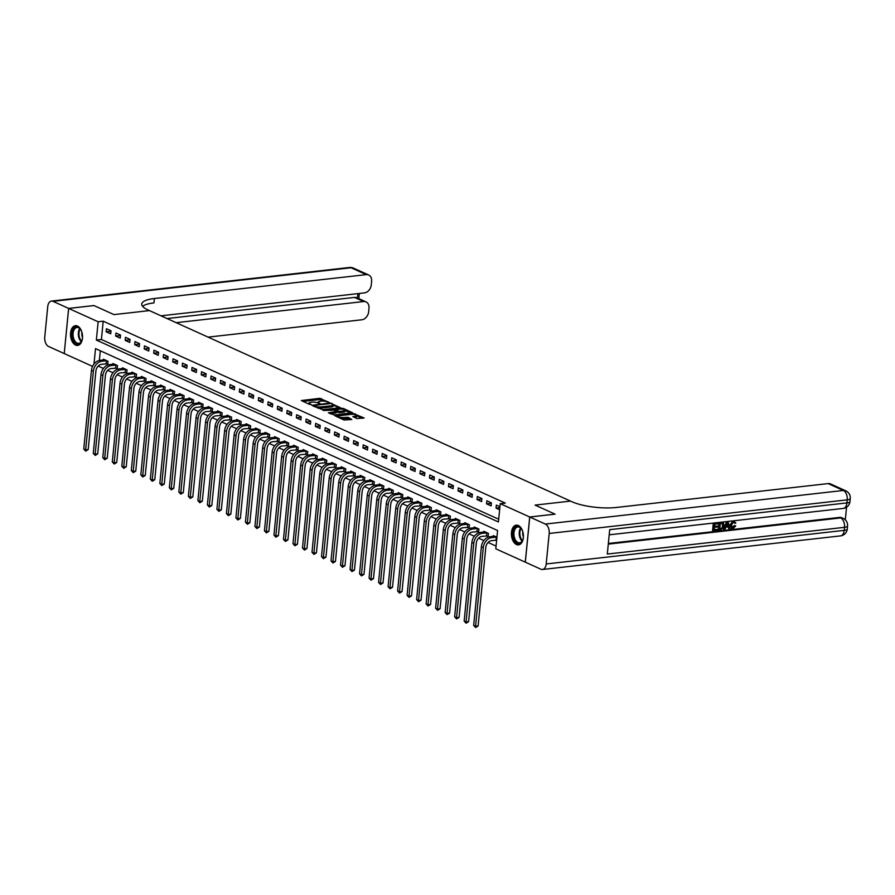 <?xml version="1.0" encoding="UTF-8"?>
<svg xmlns="http://www.w3.org/2000/svg" width="895" height="895" viewBox="0 0 895 895"><rect width="100%" height="100%" fill="white"/><g stroke="black" fill="none" stroke-linecap="round" stroke-linejoin="round"><path stroke-width="1.34" d="M329.215 402.448L319.705 398.32L301.302 400.557L309.48 404.372L311.046 404.383L309.849 403.757A3.994 1.074 5.6 0 1 309.055 403.007A3.994 1.074 5.6 0 1 310.643 402.314L312.131 402.146A3.994 1.074 5.6 0 1 317.714 402.873L319.951 403.488L319.101 402.705A3.994 1.074 5.6 0 1 318.307 401.967A3.994 1.074 5.6 0 1 319.895 401.273L321.394 401.105A3.994 1.074 5.6 0 1 326.966 401.821L329.215 402.448M516.482 544.529A9.934 5.941 83.6 0 1 511.403 533.991A9.934 5.941 83.6 0 1 516.303 525.152A9.934 5.941 83.6 0 1 518.35 525.499A9.934 5.941 83.6 0 1 523.418 536.038A9.934 5.941 83.6 0 1 518.529 544.887A9.934 5.941 83.6 0 1 516.482 544.529M75.594 345.078A9.934 5.941 83.6 0 1 70.515 334.54A9.934 5.941 83.6 0 1 75.415 325.69A9.934 5.941 83.6 0 1 77.462 326.037A9.934 5.941 83.6 0 1 82.53 336.587A9.934 5.941 83.6 0 1 77.641 345.425A9.934 5.941 83.6 0 1 75.594 345.078M356.892 418.536L364.153 417.987L353.346 413.535L334.943 415.772L344.004 419.99L351.813 419.531L348.289 417.372L343.535 417.495A3.345 0.895 5.6 0 1 340.01 417.249A3.345 0.895 5.6 0 1 338.22 416.264A3.345 0.895 5.6 0 1 339.541 415.683L351.332 414.351A3.345 0.895 5.6 0 1 354.856 414.598A3.345 0.895 5.6 0 1 356.657 415.582A3.345 0.895 5.6 0 1 355.326 416.164L352.865 416.6L356.892 418.536M555.045 514.144L535.076 505.104L555.045 514.144L529.706 516.997L525.275 562.149L495.796 548.814L497.598 530.511L95.508 348.603L93.997 364.064M160.988 315.823L364.478 292.878A7.641 5.762 114.3 0 0 371.28 284.867L371.626 281.276A7.641 5.762 114.3 0 0 368.695 275A7.641 5.762 114.3 0 0 366.268 274.631L351.053 267.75L53.029 301.346L68.624 308.406L93.964 305.553L113.967 314.604L149.454 310.599L570.562 501.111L535.076 505.104L570.562 501.111L571.927 501.726A31.828 8.558 5.6 0 0 616.286 507.476L828.155 483.591A7.641 5.762 -65.7 0 1 830.582 483.949L845.797 490.84A7.641 5.762 114.3 0 0 843.37 490.471L828.155 483.591M93.997 305.564L68.658 308.428L98.137 321.764L96.347 340.066L498.437 521.964L500.227 503.661L529.706 516.997M500.227 503.661L505.295 503.091L103.205 321.193L98.137 321.764M340.424 407.695L330.121 403.03L311.717 405.267L322.524 409.709L340.424 407.695M343.479 408.512L352.54 412.729L334.137 414.967L328.375 412.796L336.632 411.543L333.88 410.178L323.184 410.492L341.733 408.288L343.479 408.512L343.389 409.395M103.205 321.193L101.415 339.496L498.705 519.223M106.147 331.754L110.711 333.824L111.014 330.77L106.449 328.711L106.147 331.754L110.969 331.217M115.656 336.061L120.221 338.12L120.523 335.077L115.958 333.007L115.656 336.061L120.478 335.513M125.166 340.357L129.73 342.427L130.032 339.373L125.468 337.314L125.166 340.357L129.988 339.82M134.675 344.664L139.24 346.734L139.542 343.68L134.977 341.61L134.675 344.664L139.497 344.116M144.184 348.972L148.749 351.03L149.051 347.976L144.487 345.917L144.184 348.972L149.006 348.423M153.694 353.268L158.258 355.337L158.56 352.283L153.996 350.214L153.694 353.268L158.516 352.731M163.203 357.575L167.768 359.633L168.07 356.59L163.505 354.521L163.203 357.575L168.025 357.027M172.713 361.871L177.277 363.941L177.579 360.886L173.015 358.828L172.713 361.871L177.534 361.334M182.222 366.178L186.786 368.237L187.089 365.194L182.524 363.124L182.222 366.178L187.044 365.63M191.731 370.474L196.296 372.544L196.598 369.49L192.033 367.431L191.731 370.474L196.553 369.937M201.241 374.781L205.805 376.851L206.107 373.797L201.543 371.727L201.241 374.781L206.063 374.233M210.761 379.077L215.326 381.147L215.617 378.093L211.052 376.034L210.761 379.077L215.572 378.54M220.271 383.384L224.835 385.454L225.126 382.4L220.562 380.33L220.271 383.384L225.081 382.836M229.78 387.692L234.345 389.75L234.635 386.696L230.071 384.637L229.78 387.692L234.602 387.143M239.289 391.988L243.854 394.057L244.145 391.003L239.58 388.933L239.289 391.988L244.111 391.451M248.799 396.295L253.363 398.353L253.665 395.31L249.101 393.241L248.799 396.295L253.621 395.747M258.308 400.591L262.873 402.661L263.175 399.606L258.61 397.548L258.308 400.591L263.13 400.054M267.818 404.898L272.382 406.956L272.684 403.913L268.12 401.844L267.818 404.898L272.639 404.35M277.327 409.194L281.891 411.264L282.193 408.209L277.629 406.151L277.327 409.194L282.149 408.657M286.836 413.501L291.401 415.571L291.703 412.517L287.138 410.447L286.836 413.501L291.658 412.953M296.346 417.808L300.91 419.867L301.212 416.813L296.648 414.754L296.346 417.808L301.167 417.26M305.855 422.104L310.42 424.174L310.722 421.12L306.157 419.05L305.855 422.104L310.677 421.567M315.364 426.412L319.929 428.47L320.231 425.427L315.666 423.357L315.364 426.412L320.186 425.863M324.874 430.708L329.438 432.777L329.74 429.723L325.176 427.665L324.874 430.708L329.696 430.171M334.383 435.015L338.948 437.073L339.25 434.03L334.685 431.961L334.383 435.015L339.205 434.467M343.893 439.311L348.457 441.38L348.759 438.326L344.195 436.268L343.893 439.311L348.714 438.774M353.402 443.618L357.978 445.688L358.268 442.633L353.704 440.564L353.402 443.618L358.224 443.07M362.922 447.914L367.487 449.984L367.778 446.929L363.213 444.871L362.922 447.914L367.733 447.377M372.432 452.221L376.996 454.291L377.287 451.237L372.723 449.167L372.432 452.221L377.254 451.673M381.941 456.528L386.506 458.587L386.797 455.544L382.232 453.474L381.941 456.528L386.763 455.98M391.451 460.824L396.015 462.894L396.317 459.84L391.741 457.77L391.451 460.824L396.272 460.287M400.96 465.131L405.524 467.19L405.827 464.147L401.262 462.077L400.96 465.131L405.782 464.583M410.469 469.428L415.034 471.497L415.336 468.443L410.771 466.384L410.469 469.428L415.291 468.89M419.979 473.735L424.543 475.793L424.845 472.75L420.281 470.68L419.979 473.735L424.801 473.186M429.488 478.031L434.053 480.1L434.355 477.046L429.79 474.988L429.488 478.031L434.31 477.494M438.997 482.338L443.562 484.408L443.864 481.353L439.3 479.284L438.997 482.338L443.819 481.79M448.507 486.645L453.071 488.704L453.373 485.649L448.809 483.591L448.507 486.645L453.329 486.097M458.016 490.941L462.581 493.011L462.883 489.957L458.318 487.887L458.016 490.941L462.838 490.404M467.526 495.248L472.09 497.307L472.392 494.264L467.828 492.194L467.526 495.248L472.347 494.7M477.035 499.544L481.599 501.614L481.902 498.56L477.337 496.501L477.035 499.544L481.857 499.007M486.544 503.851L491.109 505.91L491.411 502.867L486.846 500.797L486.544 503.851L491.366 503.303M499.925 506.715L496.356 505.104L496.054 508.147L499.634 509.77M98.864 365.44L98.786 366.346L103.44 368.449M107.68 370.373L112.949 372.745M117.189 374.669L122.458 377.052M126.71 378.977L131.968 381.359M136.219 383.273L141.477 385.656M145.728 387.58L150.987 389.963M155.238 391.876L160.496 394.259M164.747 396.183L170.005 398.566M174.256 400.479L179.515 402.862M183.766 404.786L189.035 407.169M193.275 409.093L198.545 411.476M202.785 413.389L208.054 415.772M212.294 417.696L217.563 420.079M221.803 421.992L227.073 424.375M231.313 426.3L236.582 428.683M240.822 430.596L246.091 432.979M250.331 434.903L255.601 437.286M259.841 439.21L265.11 441.582M269.35 443.506L274.62 445.889M278.871 447.813L284.129 450.196M288.38 452.109L293.638 454.492M297.89 456.416L303.148 458.799M307.399 460.712L312.657 463.095M316.908 465.02L322.166 467.403M326.418 469.327L331.687 471.699M335.927 473.623L341.196 476.006M345.436 477.93L350.706 480.313M354.946 482.226L360.215 484.609M364.455 486.533L369.724 488.916M373.965 490.829L379.234 493.212M383.474 495.136L388.743 497.519M392.983 499.432L398.253 501.815M402.493 503.74L407.762 506.122M412.002 508.047L417.271 510.43M421.523 512.343L426.781 514.726M431.032 516.65L436.29 519.033M440.541 520.946L445.799 523.329M450.051 525.253L455.309 527.636M459.56 529.549L464.818 531.932M469.069 533.856L474.328 536.239M478.579 538.163L483.848 540.535M488.088 542.459L496.065 546.073M100.307 350.784L99.356 360.461M106.483 363.773L107.713 364.332L108.015 361.278L103.451 359.219L103.384 359.98M115.992 368.069L117.234 368.628L117.525 365.585L112.96 363.515L112.893 364.276M125.501 372.376L126.743 372.935L127.034 369.881L122.47 367.823L122.402 368.583M135.011 376.672L136.253 377.242L136.543 374.188L131.979 372.119L131.912 372.879M144.52 380.979L145.762 381.538L146.053 378.484L141.488 376.426L141.421 377.187M154.029 385.275L155.271 385.846L155.573 382.791L150.998 380.722L150.931 381.483M163.539 389.582L164.781 390.142L165.083 387.099L160.518 385.029L160.44 385.79M173.048 393.889L174.29 394.449L174.592 391.395L170.028 389.325L169.949 390.097M182.558 398.185L183.799 398.745L184.101 395.702L179.537 393.632L179.459 394.393M192.067 402.493L193.309 403.052L193.611 399.998L189.046 397.939L188.968 398.7M201.576 406.789L202.818 407.348L203.12 404.305L198.556 402.235L198.477 402.996M211.086 411.096L212.328 411.655L212.63 408.601L208.065 406.543L207.987 407.303M220.595 415.392L221.837 415.962L222.139 412.908L217.574 410.839L217.496 411.599M230.105 419.699L231.346 420.258L231.648 417.204L227.084 415.146L227.006 415.906M239.614 424.006L240.856 424.566L241.158 421.511L236.593 419.442L236.515 420.202M249.123 428.302L250.365 428.862L250.667 425.819L246.103 423.749L246.024 424.51M258.644 432.609L259.874 433.169L260.176 430.115L255.612 428.056L255.545 428.817M268.153 436.905L269.395 437.465L269.686 434.422L265.121 432.352L265.054 433.113M277.663 441.213L278.904 441.772L279.195 438.718L274.631 436.659L274.564 437.42M287.172 445.509L288.414 446.079L288.705 443.025L284.14 440.955L284.073 441.716M296.681 449.816L297.923 450.375L298.214 447.321L293.649 445.262L293.582 446.023M306.191 454.112L307.433 454.682L307.735 451.628L303.17 449.558L303.092 450.319M315.7 458.419L316.942 458.978L317.244 455.935L312.679 453.866L312.601 454.626M325.209 462.726L326.451 463.286L326.753 460.231L322.189 458.173L322.111 458.934M334.719 467.022L335.961 467.582L336.263 464.539L331.698 462.469L331.62 463.23M344.228 471.329L345.47 471.889L345.772 468.835L341.208 466.776L341.129 467.537M353.738 475.625L354.979 476.185L355.281 473.142L350.717 471.072L350.639 471.833M363.247 479.933L364.489 480.492L364.791 477.438L360.226 475.379L360.148 476.14M372.756 484.229L373.998 484.799L374.3 481.745L369.736 479.675L369.657 480.436M382.266 488.536L383.507 489.095L383.81 486.041L379.245 483.982L379.167 484.743M391.775 492.843L393.017 493.402L393.319 490.348L388.754 488.278L388.676 489.039M401.296 497.139L402.526 497.698L402.828 494.655L398.264 492.586L398.197 493.346M410.805 501.446L412.047 502.005L412.338 498.951L407.773 496.893L407.706 497.654M420.314 505.742L421.556 506.301L421.847 503.258L417.283 501.189L417.215 501.95M429.824 510.049L431.066 510.609L431.356 507.554L426.792 505.496L426.725 506.257M439.333 514.345L440.575 514.916L440.866 511.862L436.301 509.792L436.234 510.553M448.842 518.653L450.084 519.212L450.386 516.158L445.811 514.099L445.744 514.86M458.352 522.96L459.594 523.519L459.896 520.465L455.331 518.395L455.253 519.156M467.861 527.256L469.103 527.815L469.405 524.772L464.841 522.702L464.762 523.463M477.371 531.563L478.612 532.122L478.914 529.068L474.35 527.01L474.272 527.77M486.88 535.859L488.122 536.418L488.424 533.375L483.859 531.306L483.781 532.066M493.29 536.373L493.369 535.613L496.938 537.224M92.577 366.391L64.227 353.57L68.658 308.428M542.493 569.488A7.641 4.564 -96.4 0 0 546.196 563.962L844.22 530.366A7.641 4.564 83.6 0 1 840.517 535.892L542.493 569.488A7.641 4.564 -96.4 0 1 540.916 569.22L525.275 562.149M98.786 366.346L97.823 366.447M101.415 339.496L96.347 340.066M496.054 508.147L499.824 507.722M324.471 401.184L319.582 399.539L302.935 401.419M313.955 406.061L313.351 406.129M339.171 407.829L333.164 405.122M317.635 408.064A3.994 1.074 5.6 0 0 320.712 408.142L331.463 406.934L331.586 405.715A3.994 1.074 5.6 0 0 333.175 405.021A3.994 1.074 5.6 0 0 332.381 404.272L330.121 403.03M313.921 406.386L314.358 405.401L330.076 403.623M314.011 405.547L315.264 406.207A3.994 1.074 5.6 0 0 320.835 406.923L331.586 405.715M331.463 406.934A3.994 1.074 5.6 0 0 333.052 406.24L333.175 405.021M344.989 410.469L350.784 413.087M330.009 413.658L336.017 412.987L336.632 411.543M334.215 410.335L334.976 410.257M343.669 410.917A3.345 0.895 5.6 0 0 345 410.335A3.345 0.895 5.6 0 0 343.199 409.351A3.345 0.895 5.6 0 0 339.675 409.104L335.267 410.022L339.518 411.387L343.669 410.917L343.546 412.136A3.345 0.895 5.6 0 0 344.877 411.555L345 410.335M343.546 412.136L339.395 412.606L336.598 411.901M356.657 415.582L356.534 416.801A3.345 0.895 5.6 0 1 355.214 417.383L354.509 417.462M341.096 418.681A3.345 0.895 5.6 0 0 343.423 418.715L343.535 417.495M350.549 419.677L346.432 418.368L343.423 418.715M338.198 416.455L336.576 416.634M362.397 418.345L356.646 415.739M107.769 363.795L101.571 364.276A6.366 4.799 114.3 0 0 95.91 370.944L88.191 449.592L85.696 451.125L83.761 449.022L91.469 370.373A9.543 7.205 -65.7 0 1 99.971 360.361L104.693 359.779M83.761 449.022L85.663 449.883L93.371 371.235A9.543 7.205 -65.7 0 1 101.873 361.222L106.773 360.719M85.696 451.125L85.663 449.883L88.191 449.592M106.091 363.762L106.393 360.707M117.279 368.091L111.081 368.572A6.366 4.799 114.3 0 0 105.42 375.251L97.7 453.899L95.206 455.421L93.27 453.317L100.978 374.669A9.543 7.205 -65.7 0 1 109.481 364.657L114.202 364.075M93.27 453.317L95.172 454.179L102.88 375.531A9.543 7.205 -65.7 0 1 111.383 365.518L116.283 365.026M95.206 455.421L95.172 454.179L97.7 453.899M115.6 368.069L115.902 365.015M126.788 372.398L120.59 372.879A6.366 4.799 114.3 0 0 114.929 379.547L107.21 458.195L104.715 459.728L102.78 457.625L110.488 378.977A9.543 7.205 -65.7 0 1 118.99 368.964L123.711 368.382M102.78 457.625L104.681 458.486L112.39 379.838A9.543 7.205 -65.7 0 1 120.892 369.825L125.792 369.322M104.715 459.728L104.681 458.486L107.21 458.195M125.11 372.365L125.412 369.311M136.297 376.705L130.099 377.175A6.366 4.799 114.3 0 0 124.439 383.854L116.719 462.502L114.224 464.024L112.289 461.921L119.997 383.273A9.543 7.205 -65.7 0 1 128.5 373.271L133.221 372.678M112.289 461.921L114.191 462.782L121.899 384.134A9.543 7.205 -65.7 0 1 130.401 374.132L135.302 373.629M114.224 464.024L114.191 462.782L116.719 462.502M134.619 376.672L134.921 373.618M145.807 381.001L139.609 381.483A6.366 4.799 114.3 0 0 133.948 388.15L126.229 466.798L123.734 468.331L121.798 466.228L129.506 387.58A9.543 7.205 -65.7 0 1 138.009 377.567L142.73 376.985M121.798 466.228L123.7 467.089L131.408 388.441A9.543 7.205 -65.7 0 1 139.911 378.428L144.822 377.925M123.734 468.331L123.7 467.089L126.229 466.798M144.129 380.968L144.431 377.925M82.53 336.733A8.592 5.146 83.6 0 1 81.792 340.715A8.592 5.146 83.6 0 1 74.072 341.442A8.592 5.146 83.6 0 1 73.256 329.405A8.592 5.146 83.6 0 1 80.505 329.36A8.592 5.146 83.6 0 1 80.606 329.494A8.592 5.146 83.6 0 1 82.116 333.074M80.651 329.561A7.954 4.755 -96.4 0 0 76.948 327.503A7.954 4.755 -96.4 0 0 73.177 332.582A7.954 4.755 -96.4 0 0 74.822 340.939A7.954 4.755 -96.4 0 0 78.738 343.322A7.954 4.755 -96.4 0 0 81.881 340.492M81.937 332.425A5.661 3.39 -96.4 0 0 82.508 337.404M76.097 325.679A9.867 5.907 -96.4 0 0 71.533 332.056A9.867 5.907 -96.4 0 0 73.58 342.326A9.867 5.907 -96.4 0 0 78.312 345.28M523.418 536.194A8.592 5.146 83.6 0 1 522.68 540.177A8.592 5.146 83.6 0 1 520.096 543.22A8.592 5.146 83.6 0 1 513.372 537.034A8.592 5.146 83.6 0 1 516.359 526.629A8.592 5.146 83.6 0 1 521.393 528.811A8.592 5.146 83.6 0 1 523.004 532.536M521.539 529.012A7.954 4.755 -96.4 0 0 517.836 526.965A7.954 4.755 -96.4 0 0 516.997 527.189A7.954 4.755 -96.4 0 0 514.099 536.116A7.954 4.755 -96.4 0 0 519.626 542.773A7.954 4.755 -96.4 0 0 520.465 542.549A7.954 4.755 -96.4 0 0 522.769 539.942M516.986 525.141A9.867 5.907 -96.4 0 0 516.079 525.399A9.867 5.907 -96.4 0 0 512.466 536.362A9.867 5.907 -96.4 0 0 519.201 544.742M522.825 531.876A5.661 3.39 -96.4 0 0 523.396 536.866M93.964 305.553L113.967 314.604L149.454 310.599L148.078 309.983A31.828 8.558 -174.4 0 1 141.746 304.02A31.828 8.558 -174.4 0 1 154.399 298.516L366.268 274.631M176.147 322.681L363.627 301.548A7.641 5.762 114.3 0 1 366.055 301.906A7.641 5.762 114.3 0 1 368.986 308.182L368.639 311.784A7.641 5.762 114.3 0 1 361.837 319.783L208.076 337.124M53.029 301.346A7.641 4.564 -96.4 0 0 51.451 301.078A7.641 4.564 -96.4 0 0 47.737 306.605L44.75 337.113A7.641 4.564 -96.4 0 0 48.598 346.499L64.239 353.559L68.624 308.406M167.018 318.553L354.498 297.408A7.641 5.762 -65.7 0 1 356.926 297.778L366.055 301.906M142.607 306.325A31.828 8.558 -174.4 0 1 153.974 302.913L154.399 298.516M731.976 527.535L734.292 525.522L735.735 525.936L733.005 528.654L731.752 528.509L729.951 524.884L733.117 520.868L734.459 521.17M731.461 528.341L729.951 524.884M730.566 525.164L733.732 521.147L735.858 523.016L734.985 523.329L732.994 521.718M724.066 529.572L723.451 529.292L726.583 521.695L728.161 521.863L729.861 528.911L728.955 529.023L728.474 526.842L725.89 527.133L724.972 529.471L724.066 529.572L727.199 521.975L728.161 521.863M728.955 529.023L727.948 526.909M717.667 526.115L717.589 526.954L714.389 527.323L714.143 529.851L717.723 529.448L717.645 530.299L713.203 530.791L712.588 530.522L713.304 523.195L718.204 522.993L718.126 523.832L714.691 524.224L714.467 526.473L717.667 526.115L714.501 526.126M714.176 529.504L717.723 529.448M608.354 543.478L839.532 517.411A7.641 5.762 -65.7 0 1 841.96 517.78L843.101 518.294A7.641 5.762 114.3 0 0 840.673 517.936L839.532 517.411M845.316 519.805L846.547 507.23M718.819 530.164L718.204 529.885L718.92 522.568L722.064 522.311L723.507 523.016L724.167 525.902L720.99 529.918L718.819 530.164L719.535 522.837L723.507 523.016M546.196 563.962L549.194 533.454A7.641 4.564 -96.4 0 0 545.346 524.067L529.75 517.019L555.09 514.155M545.346 524.067L843.37 490.471A7.641 4.564 83.6 0 1 847.218 499.857L846.916 502.912L609.708 529.65L607.313 554.061L844.522 527.323L844.22 530.366A7.641 2.058 5.6 0 0 847.263 529.046L847.554 526.003A7.641 2.058 -174.4 0 1 844.522 527.323A7.641 4.564 83.6 0 0 840.673 517.936L608.287 544.126M525.32 562.172L529.75 517.019M713.203 530.791L713.919 523.474L713.304 523.195M713.919 523.474L718.204 522.993M719.759 529.225L722.5 528.397L723.305 525.98L722.534 523.486L720.307 523.586L719.759 529.225M719.535 522.837L718.92 522.568M719.793 528.867L721.885 528.128L722.701 525.701L721.918 523.206M721.012 529.079L720.397 528.8M722.5 528.397L721.885 528.128M723.305 525.98L722.701 525.701M727.053 524.168L726.225 526.26L728.306 526.025L727.601 522.769L727.053 524.168M727.199 521.975L726.583 521.695M726.371 525.902L727.691 525.757L727.255 523.72M728.306 526.025L727.691 525.757M734.985 523.329L733.598 521.998L731.416 525.063L732.401 527.547M732.267 527.714L734.896 525.79L734.292 525.522M734.269 522.076L733.598 521.998M734.157 521.002L733.117 520.868M734.896 525.79L735.735 525.936M155.316 385.309L149.118 385.779A6.366 4.799 114.3 0 0 143.457 392.457L135.749 471.106L133.243 472.638L131.308 470.535L139.016 391.876A9.543 7.205 -65.7 0 1 147.518 381.874L152.239 381.292M131.308 470.535L133.21 471.385L140.918 392.737A9.543 7.205 -65.7 0 1 149.42 382.736L154.332 382.232M133.243 472.638L133.21 471.385L135.749 471.106M153.638 385.275L153.94 382.221M164.837 389.605L158.628 390.086A6.366 4.799 114.3 0 0 152.967 396.753L145.258 475.413L142.752 476.934L140.817 474.831L148.525 396.183A9.543 7.205 -65.7 0 1 157.028 386.17L161.749 385.588M140.817 474.831L142.719 475.692L150.427 397.044A9.543 7.205 -65.7 0 1 158.93 387.032L163.841 386.528M142.752 476.934L142.719 475.692L145.258 475.413M163.147 389.571L163.449 386.528M174.346 393.912L168.148 394.382A6.366 4.799 114.3 0 0 162.476 401.061L154.768 479.709L152.262 481.241L150.326 479.138L158.035 400.49A9.543 7.205 -65.7 0 1 166.537 390.477L171.269 389.896M150.326 479.138L152.228 480L159.936 401.34A9.543 7.205 -65.7 0 1 168.439 391.339L173.35 390.835M152.262 481.241L152.228 480L154.768 479.709M172.657 393.878L172.959 390.824M183.855 398.208L177.657 398.689A6.366 4.799 114.3 0 0 171.985 405.357L164.277 484.016L161.771 485.537L159.836 483.434L167.555 404.786A9.543 7.205 -65.7 0 1 176.047 394.773L180.779 394.192M159.836 483.434L161.738 484.296L169.457 405.648A9.543 7.205 -65.7 0 1 177.948 395.635L182.86 395.131M161.771 485.537L161.738 484.296L164.277 484.016M182.166 398.185L182.468 395.131M193.365 402.515L187.167 402.996A6.366 4.799 114.3 0 0 181.495 409.664L173.787 488.312L171.281 489.845L169.345 487.741L177.065 409.093A9.543 7.205 -65.7 0 1 185.556 399.08L190.288 398.499M169.345 487.741L171.247 488.603L178.966 409.955A9.543 7.205 -65.7 0 1 187.458 399.942L192.369 399.438M171.281 489.845L171.247 488.603L173.787 488.312M191.675 402.481L191.977 399.427M202.874 406.811L196.676 407.292A6.366 4.799 114.3 0 0 191.004 413.971L183.296 492.619L180.79 494.141L178.855 492.037L186.574 413.389A9.543 7.205 -65.7 0 1 195.065 403.388L199.798 402.795M178.855 492.037L180.756 492.899L188.476 414.251A9.543 7.205 -65.7 0 1 196.967 404.238L201.878 403.746M180.79 494.141L180.756 492.899L183.296 492.619M201.185 406.789L201.487 403.734M212.383 411.118L206.186 411.599A6.366 4.799 114.3 0 0 200.514 418.267L192.805 496.915L190.299 498.448L188.364 496.345L196.083 417.696A9.543 7.205 -65.7 0 1 204.586 407.684L209.307 407.102M188.364 496.345L190.266 497.206L197.985 418.558A9.543 7.205 -65.7 0 1 206.488 408.545L211.388 408.042M190.299 498.448L190.266 497.206L192.805 496.915M210.705 411.085L210.996 408.042M221.893 415.425L215.695 415.895A6.366 4.799 114.3 0 0 210.023 422.574L202.315 501.222L199.82 502.744L197.873 500.652L205.593 421.992A9.543 7.205 -65.7 0 1 214.095 411.991L218.816 411.409M197.873 500.652L199.775 501.502L207.495 422.854A9.543 7.205 -65.7 0 1 215.997 412.852L220.897 412.349M199.82 502.744L199.775 501.502L202.315 501.222M220.215 415.392L220.506 412.338M231.402 419.721L225.204 420.202A6.366 4.799 114.3 0 0 219.532 426.87L211.824 505.518L209.329 507.051L207.394 504.948L215.102 426.3A9.543 7.205 -65.7 0 1 223.605 416.287L228.326 415.705M207.394 504.948L209.296 505.809L217.004 427.161A9.543 7.205 -65.7 0 1 225.506 417.148L230.407 416.645M209.329 507.051L209.296 505.809L211.824 505.518M229.724 419.688L230.015 416.645M240.912 424.029L234.714 424.498A6.366 4.799 114.3 0 0 229.042 431.177L221.333 509.826L218.839 511.358L216.903 509.255L224.611 430.607A9.543 7.205 -65.7 0 1 233.114 420.594L237.835 420.012M216.903 509.255L218.805 510.116L226.513 431.457A9.543 7.205 -65.7 0 1 235.016 421.455L239.916 420.952M218.839 511.358L218.805 510.116L221.333 509.826M239.233 423.995L239.524 420.941M250.421 428.325L244.223 428.806A6.366 4.799 114.3 0 0 238.562 435.473L230.843 514.133L228.348 515.654L226.413 513.551L234.121 434.903A9.543 7.205 -65.7 0 1 242.623 424.89L247.344 424.308M226.413 513.551L228.315 514.412L236.023 435.764A9.543 7.205 -65.7 0 1 244.525 425.751L249.425 425.248M228.348 515.654L228.315 514.412L230.843 514.133M248.743 428.291L249.045 425.248M259.93 432.632L253.732 433.113A6.366 4.799 114.3 0 0 248.072 439.781L240.352 518.429L237.857 519.961L235.922 517.858L243.63 439.21A9.543 7.205 -65.7 0 1 252.133 429.197L256.854 428.615M235.922 517.858L237.824 518.72L245.532 440.071A9.543 7.205 -65.7 0 1 254.035 430.059L258.935 429.555M237.857 519.961L237.824 518.72L240.352 518.429M258.252 432.598L258.554 429.544M269.44 436.928L263.242 437.409A6.366 4.799 114.3 0 0 257.581 444.088L249.862 522.736L247.367 524.257L245.431 522.154L253.14 443.506A9.543 7.205 -65.7 0 1 261.642 433.493L266.363 432.911M245.431 522.154L247.333 523.016L255.041 444.367A9.543 7.205 -65.7 0 1 263.544 434.355L268.444 433.862M247.367 524.257L247.333 523.016L249.862 522.736M267.762 436.905L268.064 433.851M278.949 441.235L272.751 441.716A6.366 4.799 114.3 0 0 267.09 448.384L259.371 527.032L256.876 528.565L254.941 526.461L262.649 447.813A9.543 7.205 -65.7 0 1 271.151 437.8L275.873 437.219M254.941 526.461L256.843 527.323L264.551 448.675A9.543 7.205 -65.7 0 1 273.053 438.662L277.953 438.158M256.876 528.565L256.843 527.323L259.371 527.032M277.271 441.201L277.573 438.147M288.458 445.542L282.261 446.012A6.366 4.799 114.3 0 0 276.6 452.691L268.88 531.339L266.386 532.861L264.45 530.757L272.158 452.109A9.543 7.205 -65.7 0 1 280.661 442.108L285.382 441.515M264.45 530.757L266.352 531.619L274.06 452.971A9.543 7.205 -65.7 0 1 282.563 442.969L287.463 442.466M266.386 532.861L266.352 531.619L268.88 531.339M286.78 445.509L287.082 442.454M297.968 449.838L291.77 450.319A6.366 4.799 114.3 0 0 286.109 456.987L278.401 535.635L275.895 537.168L273.959 535.065L281.668 456.416A9.543 7.205 -65.7 0 1 290.17 446.404L294.891 445.822M273.959 535.065L275.861 535.926L283.57 457.278A9.543 7.205 -65.7 0 1 292.072 447.265L296.983 446.762M275.895 537.168L275.861 535.926L278.401 535.635M296.29 449.805L296.592 446.762M307.488 454.145L301.279 454.615A6.366 4.799 114.3 0 0 295.618 461.294L287.91 539.942L285.404 541.475L283.469 539.372L291.177 460.712A9.543 7.205 -65.7 0 1 299.68 450.711L304.401 450.129M283.469 539.372L285.371 540.222L293.079 461.574A9.543 7.205 -65.7 0 1 301.581 451.572L306.493 451.069M285.404 541.475L285.371 540.222L287.91 539.942M305.799 454.112L306.101 451.058M316.998 458.441L310.789 458.922A6.366 4.799 114.3 0 0 305.128 465.59L297.42 544.25L294.914 545.771L292.978 543.668L300.686 465.02A9.543 7.205 -65.7 0 1 309.189 455.007L313.921 454.425M292.978 543.668L294.88 544.529L302.588 465.881A9.543 7.205 -65.7 0 1 311.091 455.868L316.002 455.365M294.914 545.771L294.88 544.529L297.42 544.25M315.308 458.408L315.611 455.365M326.507 462.749L320.309 463.218A6.366 4.799 114.3 0 0 314.637 469.897L306.929 548.545L304.423 550.078L302.488 547.975L310.196 469.327A9.543 7.205 -65.7 0 1 318.698 459.314L323.431 458.732M302.488 547.975L304.389 548.836L312.109 470.177A9.543 7.205 -65.7 0 1 320.6 460.175L325.511 459.672M304.423 550.078L304.389 548.836L306.929 548.545M324.818 462.715L325.12 459.661M336.017 467.045L329.819 467.526A6.366 4.799 114.3 0 0 324.147 474.205L316.438 552.853L313.932 554.374L311.997 552.271L319.716 473.623A9.543 7.205 -65.7 0 1 328.208 463.61L332.94 463.028M311.997 552.271L313.899 553.132L321.618 474.484A9.543 7.205 -65.7 0 1 330.11 464.471L335.021 463.968M313.932 554.374L313.899 553.132L316.438 552.853M334.327 467.022L334.629 463.968M345.526 471.352L339.328 471.833A6.366 4.799 114.3 0 0 333.656 478.501L325.948 557.149L323.442 558.681L321.506 556.578L329.226 477.93A9.543 7.205 -65.7 0 1 337.717 467.917L342.449 467.335M321.506 556.578L323.408 557.44L331.128 478.791A9.543 7.205 -65.7 0 1 339.619 468.779L344.53 468.275M323.442 558.681L323.408 557.44L325.948 557.149M343.837 471.318L344.139 468.264M355.035 475.648L348.837 476.129A6.366 4.799 114.3 0 0 343.165 482.808L335.457 561.456L332.951 562.977L331.016 560.874L338.735 482.226A9.543 7.205 -65.7 0 1 347.226 472.224L351.959 471.631M331.016 560.874L332.918 561.736L340.637 483.087A9.543 7.205 -65.7 0 1 349.128 473.075L354.04 472.582M332.951 562.977L332.918 561.736L335.457 561.456M353.357 475.625L353.648 472.571M364.545 479.955L358.347 480.436A6.366 4.799 114.3 0 0 352.675 487.104L344.967 565.752L342.472 567.285L340.525 565.181L348.244 486.533A9.543 7.205 -65.7 0 1 356.747 476.52L361.468 475.939M340.525 565.181L342.427 566.043L350.146 487.395A9.543 7.205 -65.7 0 1 358.649 477.382L363.549 476.878M342.472 567.285L342.427 566.043L344.967 565.752M362.867 479.921L363.157 476.878M374.054 484.262L367.856 484.732A6.366 4.799 114.3 0 0 362.184 491.411L354.476 570.059L351.981 571.592L350.046 569.488L357.754 490.829A9.543 7.205 -65.7 0 1 366.256 480.828L370.978 480.246M350.046 569.488L351.948 570.339L359.656 491.691A9.543 7.205 -65.7 0 1 368.158 481.689L373.058 481.186M351.981 571.592L351.948 570.339L354.476 570.059M372.376 484.229L372.667 481.174M383.563 488.558L377.366 489.039A6.366 4.799 114.3 0 0 371.693 495.707L363.985 574.355L361.49 575.888L359.555 573.784L367.263 495.136A9.543 7.205 -65.7 0 1 375.766 485.124L380.487 484.542M359.555 573.784L361.457 574.646L369.165 495.998A9.543 7.205 -65.7 0 1 377.668 485.985L382.568 485.482M361.49 575.888L361.457 574.646L363.985 574.355M381.885 488.525L382.176 485.482M393.073 492.865L386.875 493.335A6.366 4.799 114.3 0 0 381.203 500.014L373.495 578.662L371 580.195L369.064 578.092L376.773 499.444A9.543 7.205 -65.7 0 1 385.275 489.431L389.996 488.849M369.064 578.092L370.966 578.953L378.674 500.294A9.543 7.205 -65.7 0 1 387.177 490.292L392.077 489.789M371 580.195L370.966 578.953L373.495 578.662M391.395 492.832L391.697 489.778M402.582 497.161L396.384 497.642A6.366 4.799 114.3 0 0 390.723 504.31L383.004 582.969L380.509 584.491L378.574 582.388L386.282 503.74A9.543 7.205 -65.7 0 1 394.784 493.727L399.506 493.145M378.574 582.388L380.476 583.249L388.184 504.601A9.543 7.205 -65.7 0 1 396.686 494.588L401.586 494.085M380.509 584.491L380.476 583.249L383.004 582.969M400.904 497.128L401.206 494.085M412.092 501.468L405.894 501.95A6.366 4.799 114.3 0 0 400.233 508.617L392.513 587.265L390.019 588.798L388.083 586.695L395.791 508.047A9.543 7.205 -65.7 0 1 404.294 498.034L409.015 497.452M388.083 586.695L389.985 587.556L397.693 508.908A9.543 7.205 -65.7 0 1 406.196 498.895L411.096 498.392M390.019 588.798L389.985 587.556L392.513 587.265M410.413 501.435L410.715 498.381M421.601 505.764L415.403 506.246A6.366 4.799 114.3 0 0 409.742 512.924L402.023 591.573L399.528 593.094L397.593 590.991L405.301 512.343A9.543 7.205 -65.7 0 1 413.803 502.341L418.524 501.748M397.593 590.991L399.494 591.852L407.203 513.204A9.543 7.205 -65.7 0 1 415.705 503.191L420.605 502.699M399.528 593.094L399.494 591.852L402.023 591.573M419.923 505.742L420.225 502.688M431.11 510.072L424.912 510.553A6.366 4.799 114.3 0 0 419.252 517.22L411.532 595.869L409.037 597.401L407.102 595.298L414.81 516.65A9.543 7.205 -65.7 0 1 423.313 506.637L428.034 506.055M407.102 595.298L409.004 596.159L416.712 517.511A9.543 7.205 -65.7 0 1 425.214 507.499L430.115 506.995M409.037 597.401L409.004 596.159L411.532 595.869M429.432 510.038L429.734 506.984M440.62 514.379L434.422 514.849A6.366 4.799 114.3 0 0 428.761 521.528L421.042 600.176L418.547 601.697L416.611 599.594L424.319 520.946A9.543 7.205 -65.7 0 1 432.822 510.944L437.543 510.351M416.611 599.594L418.513 600.456L426.221 521.807A9.543 7.205 -65.7 0 1 434.724 511.806L439.635 511.302M418.547 601.697L418.513 600.456L421.042 600.176M438.942 514.345L439.244 511.291M450.129 518.675L443.931 519.156A6.366 4.799 114.3 0 0 438.27 525.824L430.562 604.472L428.056 606.004L426.121 603.901L433.829 525.253A9.543 7.205 -65.7 0 1 442.331 515.24L447.053 514.659M426.121 603.901L428.023 604.763L435.731 526.115A9.543 7.205 -65.7 0 1 444.233 516.102L449.145 515.598M428.056 606.004L428.023 604.763L430.562 604.472M448.451 518.641L448.753 515.598M459.65 522.982L453.441 523.452A6.366 4.799 114.3 0 0 447.78 530.131L440.071 608.779L437.565 610.312L435.63 608.208L443.338 529.549A9.543 7.205 -65.7 0 1 451.841 519.547L456.562 518.966M435.63 608.208L437.532 609.07L445.24 530.411A9.543 7.205 -65.7 0 1 453.743 520.409L458.654 519.905M437.565 610.312L437.532 609.07L440.071 608.779M457.96 522.948L458.262 519.894M469.159 527.278L462.961 527.759A6.366 4.799 114.3 0 0 457.289 534.427L449.581 613.086L447.075 614.608L445.139 612.504L452.848 533.856A9.543 7.205 -65.7 0 1 461.35 523.843L466.082 523.262M445.139 612.504L447.041 613.366L454.75 534.718A9.543 7.205 -65.7 0 1 463.252 524.705L468.163 524.202M447.075 614.608L447.041 613.366L449.581 613.086M467.47 527.244L467.772 524.202M478.668 531.585L472.47 532.066A6.366 4.799 114.3 0 0 466.798 538.734L459.09 617.382L456.584 618.915L454.649 616.812L462.368 538.163A9.543 7.205 -65.7 0 1 470.859 528.151L475.592 527.569M454.649 616.812L456.551 617.673L464.27 539.025A9.543 7.205 -65.7 0 1 472.761 529.012L477.673 528.509M456.584 618.915L456.551 617.673L459.09 617.382M476.979 531.552L477.281 528.497M488.178 535.881L481.98 536.362A6.366 4.799 114.3 0 0 476.308 543.041L468.6 621.689L466.094 623.211L464.158 621.108L471.878 542.459A9.543 7.205 -65.7 0 1 480.369 532.447L485.101 531.865M464.158 621.108L466.06 621.969L473.779 543.321A9.543 7.205 -65.7 0 1 482.271 533.308L487.182 532.805M466.094 623.211L466.06 621.969L468.6 621.689M486.488 535.859L486.79 532.805M496.647 540.166L491.489 540.669A6.366 4.799 114.3 0 0 485.817 547.337L478.109 625.985L475.603 627.518L473.668 625.415L481.387 546.767A9.543 7.205 -65.7 0 1 489.878 536.754L494.611 536.172M473.668 625.415L475.569 626.276L483.289 547.628A9.543 7.205 -65.7 0 1 491.78 537.615L496.691 537.112M475.603 627.518L475.569 626.276L478.109 625.985M495.998 540.155L496.3 537.101M319.034 403.432L319.101 402.705M309.782 404.473L309.849 403.757M319.582 399.539L319.705 398.32M321.327 399.763L321.45 398.543M331.788 404.014L331.866 403.253M314.111 406.464L314.179 405.715M315.185 406.956L315.264 406.207M320.712 408.142L320.835 406.923M336.017 412.987L336.128 411.767M341.655 409.104L341.733 408.288M335.2 410.783L335.267 410.022M337.65 412.382L337.773 411.152M339.395 412.606L339.518 411.387M355.214 417.383L355.326 416.164M346.432 418.368L346.544 417.148M348.166 418.603L348.289 417.372M353.268 414.351L353.346 413.535M355.002 414.631L355.091 413.758M99.971 360.361L101.873 361.222M91.469 370.373L93.371 371.235M109.481 364.657L111.383 365.518M100.978 374.669L102.88 375.531M118.99 368.964L120.892 369.825M110.488 378.977L112.39 379.838M128.5 373.271L130.401 374.132M119.997 383.273L121.899 384.134M138.009 377.567L139.911 378.428M129.506 387.58L131.408 388.441M81.221 341.677A7.954 4.755 83.6 0 1 80.102 340.346A7.954 4.755 83.6 0 1 79.744 328.554M80.17 328.98A7.697 4.609 -96.4 0 0 80.695 340.111A7.697 4.609 -96.4 0 0 81.546 341.163M522.109 541.128A7.954 4.755 83.6 0 1 520.633 528.005M521.058 528.43A7.697 4.609 -96.4 0 0 522.434 540.614M363.627 301.548L354.498 297.408M357.441 298.013L357.877 293.627M351.053 267.75A7.641 5.762 -65.7 0 1 353.48 268.12A7.641 7.641 0 0 0 349.475 267.482A7.641 4.564 83.6 0 1 351.053 267.75M609.204 534.818L843.202 508.438A7.641 4.564 83.6 0 0 846.916 502.912A7.641 2.058 5.6 0 0 849.948 501.592L850.25 498.537A7.641 2.058 -174.4 0 1 847.218 499.857L549.194 533.454M721.616 522.602L721.001 522.333M727.903 524.168L727.288 523.899M147.518 381.874L149.42 382.736M139.016 391.876L140.918 392.737M157.028 386.17L158.93 387.032M148.525 396.183L150.427 397.044M166.537 390.477L168.439 391.339M158.035 400.49L159.936 401.34M176.047 394.773L177.948 395.635M167.555 404.786L169.457 405.648M185.556 399.08L187.458 399.942M177.065 409.093L178.966 409.955M195.065 403.388L196.967 404.238M186.574 413.389L188.476 414.251M204.586 407.684L206.488 408.545M196.083 417.696L197.985 418.558M214.095 411.991L215.997 412.852M205.593 421.992L207.495 422.854M223.605 416.287L225.506 417.148M215.102 426.3L217.004 427.161M233.114 420.594L235.016 421.455M224.611 430.607L226.513 431.457M242.623 424.89L244.525 425.751M234.121 434.903L236.023 435.764M252.133 429.197L254.035 430.059M243.63 439.21L245.532 440.071M261.642 433.493L263.544 434.355M253.14 443.506L255.041 444.367M271.151 437.8L273.053 438.662M262.649 447.813L264.551 448.675M280.661 442.108L282.563 442.969M272.158 452.109L274.06 452.971M290.17 446.404L292.072 447.265M281.668 456.416L283.57 457.278M299.68 450.711L301.581 451.572M291.177 460.712L293.079 461.574M309.189 455.007L311.091 455.868M300.686 465.02L302.588 465.881M318.698 459.314L320.6 460.175M310.196 469.327L312.109 470.177M328.208 463.61L330.11 464.471M319.716 473.623L321.618 474.484M337.717 467.917L339.619 468.779M329.226 477.93L331.128 478.791M347.226 472.224L349.128 473.075M338.735 482.226L340.637 483.087M356.747 476.52L358.649 477.382M348.244 486.533L350.146 487.395M366.256 480.828L368.158 481.689M357.754 490.829L359.656 491.691M375.766 485.124L377.668 485.985M367.263 495.136L369.165 495.998M385.275 489.431L387.177 490.292M376.773 499.444L378.674 500.294M394.784 493.727L396.686 494.588M386.282 503.74L388.184 504.601M404.294 498.034L406.196 498.895M395.791 508.047L397.693 508.908M413.803 502.341L415.705 503.191M405.301 512.343L407.203 513.204M423.313 506.637L425.214 507.499M414.81 516.65L416.712 517.511M432.822 510.944L434.724 511.806M424.319 520.946L426.221 521.807M442.331 515.24L444.233 516.102M433.829 525.253L435.731 526.115M451.841 519.547L453.743 520.409M443.338 529.549L445.24 530.411M461.35 523.843L463.252 524.705M452.848 533.856L454.75 534.718M470.859 528.151L472.761 529.012M462.368 538.163L464.27 539.025M480.369 532.447L482.271 533.308M471.878 542.459L473.779 543.321M489.878 536.754L491.78 537.615M481.387 546.767L483.289 547.628M318.195 403.086L318.307 401.967M308.943 404.126L309.055 403.007M334.931 410.66L335.021 409.787M338.109 417.327L338.22 416.264M368.695 275L353.48 268.12M349.475 267.482L51.451 301.078M358.839 298.639L359.342 293.459M843.202 508.438A7.641 7.641 0 0 0 849.948 501.592M850.25 498.537A7.641 7.641 0 0 0 845.797 490.84M840.517 535.892A7.641 7.641 0 0 0 847.263 529.046M847.554 526.003A7.641 7.641 0 0 0 843.101 518.294M722.466 522.434L723.071 522.714M731.148 528.24L731.752 528.509"/></g></svg>
